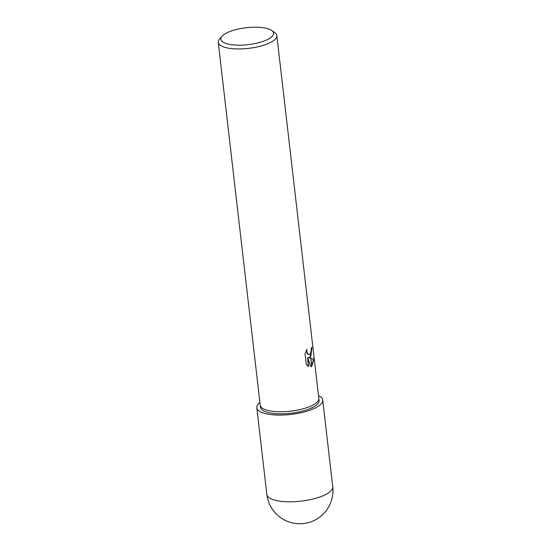 <?xml version="1.0" encoding="UTF-8"?>
<svg xmlns="http://www.w3.org/2000/svg" width="551" height="551" viewBox="0 0 551 551"><rect width="100%" height="100%" fill="white"/><g stroke="black" fill="none" stroke-linecap="round" stroke-linejoin="round"><path stroke-width="0.83" d="M260.224 405.171A29.492 9.457 173.4 0 0 283.613 411.714A29.492 9.457 173.4 0 0 316.012 403.112A29.492 9.457 173.4 0 0 318.815 398.394A29.492 9.457 173.4 0 1 316.012 403.112A29.492 9.457 173.4 0 1 283.613 411.714A29.492 9.457 173.4 0 1 260.224 405.171L218.244 42.351A29.492 9.457 173.4 0 1 219.608 38.976L222.081 36.201A26.544 8.513 173.4 0 1 223.382 34.995A26.544 8.513 173.4 0 1 248.019 27.55A26.544 8.513 173.4 0 1 271.698 30.457A26.544 8.513 173.4 0 1 271.058 37.385A26.544 8.513 173.4 0 1 237.543 45.154A26.544 8.513 173.4 0 1 222.081 36.201M318.822 398.428L319.057 400.474A29.492 9.457 173.4 0 1 316.246 405.199A29.492 9.457 173.4 0 1 283.855 413.794A29.492 9.457 173.4 0 1 260.465 407.258L260.23 405.205M271.698 30.457L274.742 32.599A29.492 9.457 173.4 0 1 276.836 35.574A29.492 9.457 173.4 0 1 274.026 40.292A29.492 9.457 173.4 0 1 241.634 48.894A29.492 9.457 173.4 0 1 218.244 42.351M308.794 357.689L310.757 358.164L311.708 366.339L310.86 366.752L307.589 357.654L308.615 366.525L306.294 364.617L305.027 353.673L306.935 349.355L306.866 351.497L308.03 354.183L309.035 354.644L310.275 353.983L310.612 356.91L308.457 357.668L310.771 358.24M310.275 353.983A4.711 2.059 92.9 0 0 310.358 353.866L311.246 350.505L311.177 348.322A29.492 9.457 -6.6 0 0 311.997 347.261L310.702 356.821A7.755 3.389 -87.1 0 1 310.612 356.91M310.757 358.164L313.815 359.245L311.797 366.27A10.676 4.67 -87.1 0 1 311.708 366.339M311.763 365.995L313.471 359.224L310.867 358.267M313.471 359.224L313.815 359.245M308.477 357.668L310.571 356.545M310.654 356.428L311.701 347.688M310.702 356.821L310.358 353.866M308.863 354.624L307.699 354.162L306.941 353.06L306.508 350.119M308.257 366.346L307.589 357.654M310.826 366.629L311.673 366.078M311.797 366.27L310.86 358.191M318.499 395.632A33.177 10.634 173.4 0 1 322.721 400.054A33.177 10.634 173.4 0 1 319.559 405.364A33.177 10.634 173.4 0 1 283.118 415.034A33.177 10.634 173.4 0 1 256.807 407.678A33.177 10.634 173.4 0 1 259.907 402.416M332.756 486.767L332.756 486.767A33.177 10.634 173.4 0 1 329.594 492.077A33.177 10.634 173.4 0 1 293.153 501.754A33.177 10.634 173.4 0 1 266.836 494.392L266.836 494.392A33.177 33.177 0 0 0 320.324 516.645A33.177 33.177 0 0 0 332.756 486.767L322.721 400.054M318.815 398.394L276.836 35.574M256.807 407.678L266.836 494.392"/></g></svg>
